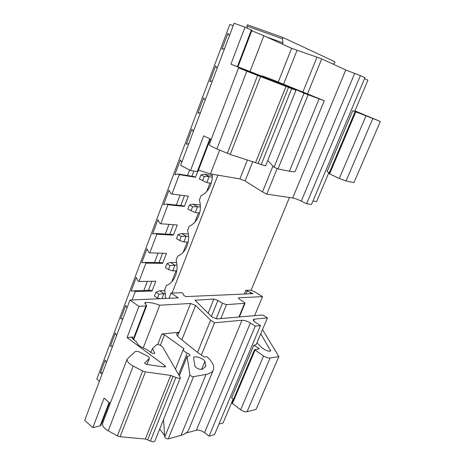 <?xml version="1.0" encoding="UTF-8"?>
<svg xmlns="http://www.w3.org/2000/svg" width="465" height="465" viewBox="0 0 465 465"><rect width="100%" height="100%" fill="white"/><g stroke="black" fill="none" stroke-linecap="round" stroke-linejoin="round"><path stroke-width="0.7" d="M254.605 315.677L262.58 296.612L254.024 291.404L250.362 290.177L245.822 290.34L252.937 293.671L185.738 296.6L183.483 295.118L183.21 293.572L181.873 292.694L171.05 293.09L169.022 298.303M245.822 290.34L244.299 294.049M289.457 197.503L251.094 290.247M217.899 175.171L172.067 293.049M233.174 25.68L229.838 24.471L96.819 379.091L99.417 381.207M209.994 183.071L206.751 191.441M198.456 212.86L194.858 222.16M187.128 242.114L183.181 252.297M176.003 270.833L171.725 281.877M229.396 35.712L227.885 33.41L228.321 33.596M227.885 33.41L221.939 49.249L224.572 48.54M217.143 68.285L215.661 65.954L209.831 81.485L210.296 81.642M209.831 81.485L212.412 80.864M205.123 100.237L203.676 97.877L197.951 113.123L198.479 113.262M197.951 113.123L200.479 112.582M193.33 131.589L191.911 129.2L186.296 144.162L186.901 144.29M186.296 144.162L188.773 143.702M165.639 298.454L164.767 289.631L166.342 285.557C170.428 283.952 173.474 280.68 175.491 275.739C177.357 270.694 177.554 265.55 176.084 260.313L177.688 256.163C181.856 254.431 184.965 251.042 187.017 246.002C188.918 240.864 189.121 235.679 187.616 230.448L189.249 226.217C193.504 224.345 196.678 220.84 198.77 215.702C200.706 210.465 200.903 205.234 199.369 200.008L201.031 195.701C205.373 193.684 208.611 190.057 210.744 184.82L212.121 179.612L212.342 174.23M181.751 162.355L180.368 159.943L174.852 174.625L175.567 174.735M174.852 174.625L178.054 174.015L194.318 176.619L195.521 177.258L197.637 171.713M191.894 176.235L193.847 171.097M178.054 174.015L179.275 174.671L195.521 177.258M189.586 170.045L187.505 175.532M179.275 174.671L171.963 194.068L188.313 196.12L184.355 206.466L183.175 205.797L166.761 204.019L167.952 204.705L184.355 206.466M171.963 194.068L170.76 193.394L169.039 190.115L163.622 204.53L164.482 204.623M180.734 205.536L184.5 195.643M163.622 204.53L166.761 204.019M180.083 195.085L176.299 205.053M167.952 204.705L160.78 223.746L177.275 224.99L173.393 235.156L172.236 234.459L155.67 233.477L156.839 234.191L173.393 235.156M160.78 223.746L159.6 223.043L157.914 219.742L152.601 233.889L153.665 233.953M169.766 234.314L173.428 224.7M152.601 233.889L155.67 233.477M168.969 224.363L165.296 234.046M156.839 234.191L149.794 252.884L166.441 253.355L162.622 263.341L161.489 262.615L144.784 262.4L145.929 263.144L162.622 263.341M149.794 252.884L148.643 252.152L146.992 248.827L141.773 262.719L143.174 262.737M159.001 262.586L162.558 253.245M141.773 262.719L144.784 262.4M158.059 253.117L154.485 262.527M145.929 263.144L139.012 281.499L155.787 281.22L152.038 291.026L150.927 290.282L134.094 290.805L135.216 291.572L152.038 291.026M139.012 281.499L137.878 280.744L136.262 277.39L131.142 291.038L133.17 290.974M148.416 290.358L151.875 281.284M131.142 291.038L134.094 290.805M147.341 281.36L143.871 290.497M126.974 307.958L125.73 305.441L120.697 318.851L122.934 318.688M120.697 318.851L122.888 318.816M116.599 335.538L115.378 333.004L110.432 346.175L112.693 345.919M110.432 346.175L112.588 346.198M135.216 291.572L132.048 299.972M106.404 362.636L105.212 360.084L100.353 373.023L102.62 372.686M102.463 373.11L100.353 373.023M100.684 373.296L102.498 373.023M282.458 44.181L282.97 42.879L282.505 38.816L283.016 37.508L334.945 61.787L334.469 62.949L333.097 64.141M266.259 36.828L282.97 42.879M247.246 28.202L246.921 26.063L282.505 38.816M246.921 26.063L247.403 24.796L283.016 37.508M178.7 374.29L187.203 353.092C189.162 353.946 190.115 354.783 190.057 355.615L187.11 356.463L189.929 374.877C190.615 375.999 191.813 376.592 193.539 376.656L206.036 374.406C210.157 373.616 212.644 372.006 213.499 369.576C214.516 365.943 212.325 361.648 206.937 356.684L204.257 357.085L196.997 351.97L179.252 337.741C177.235 336.085 176.398 334.695 176.735 333.579L179.141 332.243L177.595 336.143M179.141 332.243L161.826 334.01L164.482 334.858L184.094 348.785L183.326 349.389C183.187 350.54 184.477 351.773 187.203 353.092M163.517 419.552L164.75 437.042C165.354 438.297 166.522 438.902 168.254 438.85L181.03 435.35C185.25 434.141 187.883 432.095 188.93 429.207L213.255 370.169M143.208 347.971L159.739 305.191L190.574 303.482L195.562 305.424L210.599 320.17L197.567 352.377M171.05 293.09L178.293 297.885L129.944 300.07L84.665 420.418L92.878 427.573L104.05 398.156L110.263 403.3M129.944 300.07L138.925 306.348L127.067 337.561L164.912 365.63L164.372 366.984M159.739 305.191C154.357 303.238 149.718 302.326 145.818 302.448L144.731 302.924L146.678 305.633L145.946 305.958L133.205 339.305M103.579 420.779L102.643 420.831M109.566 402.719L100.911 425.365L100.115 425.923L92.878 427.573M138.925 306.348L145.946 305.958M127.067 337.561L132.74 336.986L132.176 338.468M164.912 365.63L165.563 366.658L164.285 366.972L146.504 364.403L144.615 363.119L149.381 358.341C149.521 357.649 148.852 356.899 147.382 356.091L139.855 352.214C137.739 351.244 136.181 351.04 135.187 351.604L127.178 359.096C126.695 361.229 128.7 363.549 133.199 366.06L142.633 370.977L145.388 371.884L170.707 375.412L175.892 377.47C178.246 378.44 179.74 378.504 180.368 377.667L162.622 346.937C160.582 345.001 158.507 344.309 156.391 344.856L152.415 348.616L154.816 353.197C154.101 353.778 152.88 353.569 151.148 352.557L146.388 349.25C140.622 347.105 137.355 344.693 136.594 342.013L132.723 338.95L131.793 337.474L132.74 336.986M210.599 320.17L214.522 322.768L241.98 320.246C244.445 320.234 247.246 321.152 250.379 323.006L255.244 326.122L260.476 325.57L255.64 322.483C253.878 321.332 253.07 320.397 253.216 319.688L254.309 319.112L267.462 317.903L262.772 314.974L216.923 318.897L211.842 316.915L195.097 300.262L213.842 299.047L217.911 300.396L222.444 303.29L226.513 304.639L245.026 303.285L243.916 302.035L239.463 299.257L238.376 298.042L238.923 297.792L262.58 296.612M260.476 325.57L214.551 434.56L209.058 436.147L255.244 326.122M186.006 433.037L196.381 430.212C198.921 429.8 201.653 430.613 204.571 432.653L209.058 436.147M214.522 322.768L201.403 355.074M159.687 429.067L164.645 435.531M164.534 434.025L164.104 435.095M152.415 348.616L150.939 352.4M180.368 377.667L154.903 440.954C154.211 441.971 152.712 442 150.41 441.041L145.336 439.024L120.092 436.728L117.378 435.874L108.235 430.84C103.881 428.248 102.027 425.696 102.66 423.185L127.178 359.096M218.98 424.051L223.084 422.929L233.186 399.017M278.878 356.55L270.084 358.056C268.235 358.178 266.067 357.48 263.579 355.969L254.506 349.663L231.925 403.085L240.632 409.781C243.032 411.368 245.171 412.025 247.049 411.752L256.087 409.363L278.878 356.55L262.516 329.609M254.506 349.663L259.418 348.831L253.849 345.158L231.605 397.871L233.535 399.272M204.896 361.288C203.438 358.283 194.085 355.307 193.562 357.69L194.876 366.048C196.497 368.385 198.944 369.495 202.223 369.384L205.768 366.263L204.896 361.288L201.543 369.512M253.849 345.158L256.076 344.844L267.462 317.903M256.982 342.705L261.487 347.454L264.411 349.448C267.549 351.197 269.63 351.65 270.642 350.808L260.755 333.777M250.798 292.363L250.205 293.793M247.101 291.125L245.921 293.979M293.148 89.088L293.415 88.42L304.017 93.227L324.285 100.713L278.221 82.055M278.262 81.933L262.591 76.057L293.415 88.42M267.753 160.454L274.036 167.243L277.983 168.9L289.399 171.207C293.148 171.945 295.101 171.934 295.258 171.161L324.279 100.731M249.932 71.761L263.847 35.735L291.619 48.331L317.002 57.183L302.913 91.994M219.654 150.114L210.459 173.91L239.911 178.897L245.096 180.926L262.481 191.94L266.776 194.132L292.683 197.98C295.043 198.445 297.92 199.485 301.303 201.107L306.604 203.757L311.509 204.449L364.909 77.713L360.387 75.621L306.604 203.757M211.197 139.459L203.693 135.838L190.516 170.533L180.629 165.342L234.087 23.25L244.974 27.168L230.913 64.182L276.878 82.66M263.847 35.735L251.745 30.754M210.459 173.91L198.474 170.126M210.349 139.052L197.898 171.637L190.516 170.533M237.923 66.914L251.902 30.353L251.356 30.062L237.365 66.687M244.974 27.168L251.356 30.062M230.913 64.182L236.086 66.17M276.896 82.619L243.584 69.488L238.586 67.867L246.822 71.238L295.978 90.286L267.974 78.562L236.104 66.123M317.002 57.183L321.704 58.892L345.768 69.971L360.387 75.621M321.704 58.892L307.51 93.837M277.123 168.656L266.776 194.132M272.949 166.063L262.481 191.94M295.978 90.286L265.556 165.906L230.204 154.467L216.882 148.922C211.871 146.731 209.331 145.266 209.256 144.534L238.586 67.867M364.531 78.614L367.92 80.172L354.737 111.362L352.79 110.635L380.335 121.475L354.935 110.897M354.766 111.298L370.506 117.546L354.882 111.025M313.102 96.174L301.099 91.5L312.997 96.435M312.968 200.996L316.63 201.543L328.924 172.445M380.335 121.475L353.958 182.594L346.041 180.966L339.293 178.455L328.941 173.579L355.109 111.676M352.79 110.635L327.075 171.591L329.336 172.637M212.395 175.52L204.49 174.201L209.134 176.624L204.228 176.526L200.973 174.817L204.49 174.201M211.284 183.268L206.832 182.582L209.134 176.624L212.371 177.153M206.832 182.582L199.363 179.002L200.973 174.817M202.612 180.722L204.228 176.526M200.322 204.984L192.969 204.152L197.52 206.693L192.597 206.762L189.4 204.978L192.969 204.152M199.642 212.982L195.259 212.546L197.52 206.693L200.398 207.006M195.259 212.546L187.825 209.087L189.4 204.978M191.01 210.889L192.597 206.762M188.389 233.976L181.658 233.564L186.116 236.208L181.17 236.453L178.049 234.581L181.658 233.564M188.139 242.16L183.896 241.957L186.116 236.208L188.604 236.354M183.896 241.957L179.618 240.498L176.497 238.621L178.049 234.581M179.618 240.498L181.17 236.453M176.624 262.522L170.556 262.44L174.921 265.195L169.958 265.591L166.894 263.649L170.556 262.44M176.787 270.833L172.742 270.839L174.921 265.195L176.991 265.213M172.742 270.839L168.429 269.566L165.377 267.613L166.894 263.649M168.429 269.566L169.958 265.591M165.034 290.625L159.646 290.799L163.93 293.653L158.949 294.211L155.949 292.194L159.646 290.799M162.012 298.623L163.93 293.653L165.563 293.595M159.867 298.716L157.449 298.112L154.456 296.089L155.949 292.194M157.449 298.112L158.949 294.211M164.482 334.858L160.402 345.28M161.826 334.01L157.705 344.565M179.444 375.557L187.11 356.463M189.929 374.877L164.75 437.042M193.539 376.656L168.254 438.85M206.036 374.406L181.03 435.35M190.574 303.482L177.624 336.178M195.562 305.424L181.867 339.839M145.225 304L145.818 302.448M109.118 402.353L100.115 425.923M254.309 319.112L253.605 320.792M250.379 323.006L204.571 432.653M241.98 320.246L196.381 430.212M154.473 353.476L154.746 352.772M175.892 377.47L150.41 441.041M173.114 376.15L147.701 439.716M170.707 375.412L145.336 439.024M145.388 371.884L120.092 436.728M142.633 370.977L117.378 435.874M133.199 366.06L108.235 430.84M149.236 358.562L146.934 364.461M195.399 300.948L195.794 299.948M208.105 313.288L213.842 299.047M211.401 316.491L217.911 300.396M238.917 317.02L244.485 303.535M238.597 298.577L238.923 297.792M220.84 318.566L226.513 304.639M216.12 318.862L222.444 303.29M270.084 358.056L247.049 411.752M263.579 355.969L240.632 409.781M254.977 350.261L232.361 403.742M270.055 351.22L270.508 350.168M265.399 77.149L265.271 77.475M262.591 76.057L262.463 76.388M294.322 89.582L294.566 88.978M304.017 93.227L274.036 167.243M308.092 94.837L277.983 168.9M319.06 98.911L289.399 171.207M291.619 48.331L278.256 82.073M247.432 159.896L239.911 178.897M297.007 50.447L283.569 84.217M252.791 161.582L245.096 180.926M209.814 138.797L197.253 171.672M354.609 73.505L301.303 201.107M345.768 69.971L292.683 197.98M291.66 88.641L261.185 164.662M288.527 87.408L258.151 163.407M285.975 86.414L255.634 162.483M260.557 76.655L230.204 154.467M257.598 75.504L227.298 153.38M246.822 71.238L216.882 148.922M372.767 118.662L346.041 180.966M365.932 116L339.293 178.455M355.772 111.949L329.551 173.945M175.532 368.902L183.326 349.389M179.409 375.499L187.122 356.3M146.678 305.633L133.676 339.648M149.381 358.341L146.992 364.473M205.6 366.676L205.768 366.263M239.365 316.985L245.014 303.314M288.166 87.007L288.416 86.391M294.275 89.559L294.514 88.954"/></g></svg>
